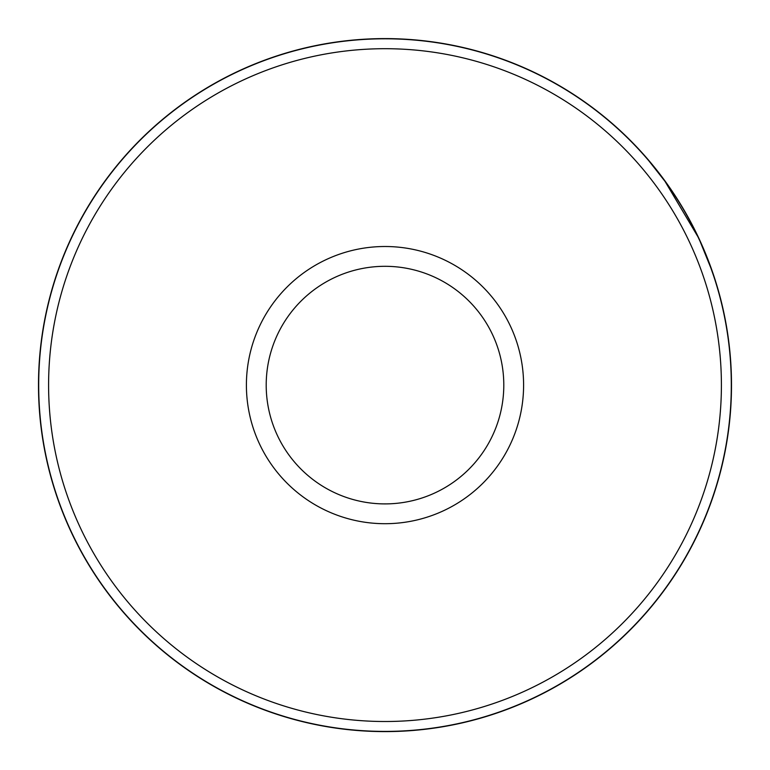 <?xml version="1.0" encoding="UTF-8"?>
<svg xmlns="http://www.w3.org/2000/svg" width="770" height="770" viewBox="0 0 770 770"><rect width="100%" height="100%" fill="white"/><g stroke="black" fill="none" stroke-linecap="round" stroke-linejoin="round"><path stroke-width="1.16" d="M707.505 258.402L698.958 238.498A346.5 346.5 0 0 1 720.2 297.355L723.742 312.187A346.5 346.5 0 0 1 385 731.606A346.5 346.5 0 0 1 299.588 49.299A346.5 346.5 0 0 1 689.391 219.546M727.015 329.502L725.821 322.63M722.693 307.471L719.276 293.87M716.062 282.831L707.601 258.643M698.958 238.498L663.933 179.535L646.088 157.301L667.84 184.944M676.522 197.813L684.328 210.566M688.447 217.823L692.269 224.956M698.65 237.843L712.654 272.397M438.149 513.109A138.6 138.6 0 0 1 256.997 438.255A138.6 138.6 0 0 1 331.851 257.103A138.6 138.6 0 0 1 513.003 331.957A138.6 138.6 0 0 1 438.149 513.109M339.445 275.391A118.801 118.801 0 0 0 275.285 430.661A118.801 118.801 0 0 0 430.555 494.821A118.801 118.801 0 0 0 494.715 339.551A118.801 118.801 0 0 0 339.445 275.391M514.004 695.791A336.403 336.403 0 0 0 695.685 256.102A336.403 336.403 0 0 0 255.996 74.42A336.403 336.403 0 0 0 74.315 514.11A336.403 336.403 0 0 0 514.004 695.791M252.194 65.277A346.298 346.298 0 0 1 704.829 252.3A346.298 346.298 0 0 1 517.806 704.925A346.298 346.298 0 0 1 65.171 517.912A346.298 346.298 0 0 1 252.194 65.277M715.6 281.348L719.825 295.93M727.082 329.964L729.806 350.908M683.558 209.248L679.544 202.606M671.69 190.498L667.484 184.444M666.146 182.577L661.728 176.58M660.891 175.473L660.082 174.415M715.311 280.415L720.2 297.355M722.347 305.998L723.174 309.598M723.319 310.272L725.196 319.281M517.883 705.108A346.5 346.5 0 0 0 705.012 252.223A346.5 346.5 0 0 0 252.117 65.094A346.5 346.5 0 0 0 64.988 517.989A346.5 346.5 0 0 0 517.883 705.108"/></g></svg>
